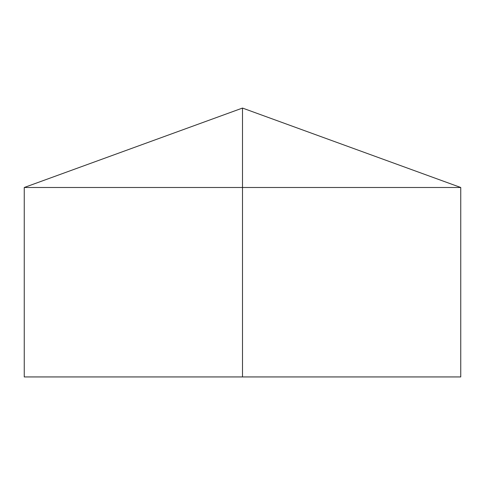 <?xml version="1.0" encoding="UTF-8"?>
<svg xmlns="http://www.w3.org/2000/svg" width="485" height="485" viewBox="0 0 485 485"><rect width="100%" height="100%" fill="white"/><g stroke="black" fill="none" stroke-linecap="round" stroke-linejoin="round"><path stroke-width="0.36" stroke-dasharray="2.42 1.82" d="M460.75 187.495L24.25 187.495M460.75 376.936L24.25 376.936M242.5 376.936L242.5 108.064"/><path stroke-width="0.73" d="M460.75 187.495L460.75 376.936L24.25 376.936L24.25 187.495L460.75 187.495L242.5 108.064L242.5 376.936M242.5 108.064L24.25 187.495"/></g></svg>
